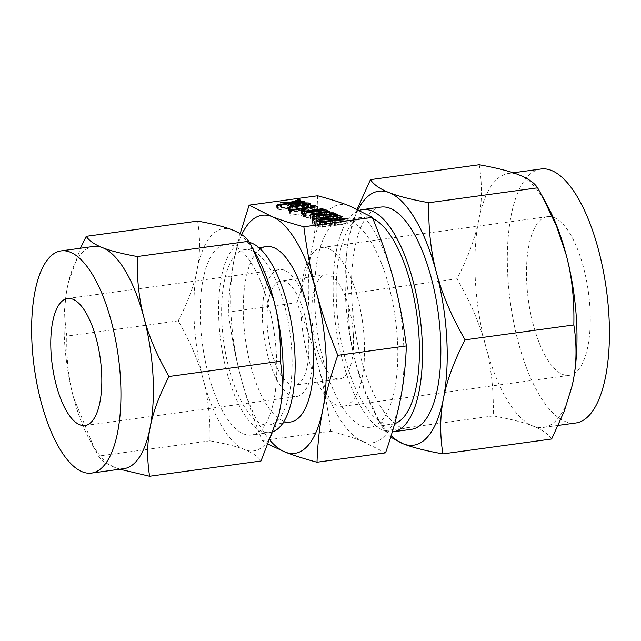 <?xml version="1.0" encoding="UTF-8"?>
<svg xmlns="http://www.w3.org/2000/svg" width="641" height="641" viewBox="0 0 641 641"><rect width="100%" height="100%" fill="white"/><g stroke="black" fill="none" stroke-linecap="round" stroke-linejoin="round"><path stroke-width="0.48" stroke-dasharray="3.21 2.4" d="M276.423 354.777A96.142 36.337 82.2 0 1 251.536 435.039A96.142 36.337 82.2 0 1 200.569 324.795A96.142 36.337 82.2 0 1 225.456 244.533A96.142 36.337 82.2 0 1 276.423 354.777M278.931 414.342A112.143 42.386 82.2 0 1 244.638 449.653A112.143 42.386 82.2 0 1 203.261 379.576A112.143 42.386 82.2 0 1 194.263 322.303A112.143 42.386 82.2 0 1 197.116 269.709A112.143 42.386 82.2 0 1 232.354 229.919A112.143 42.386 82.2 0 1 257.434 257.161M249.317 242.346A96.142 36.337 -97.8 0 0 243.828 242.018A96.142 36.337 -97.8 0 0 218.942 322.279A96.142 36.337 -97.8 0 0 269.909 432.523A96.142 36.337 -97.8 0 0 273.995 431.313M197.628 221.081C200.345 238.075 200.176 254.285 197.116 269.709C194.199 285.037 187.901 302.087 178.23 320.853C190.089 341.461 198.43 361.035 203.261 379.576C208.189 398.013 210.408 418.421 209.911 440.816C225.239 443.58 236.817 446.529 244.638 449.653C252.554 452.754 258.011 456.536 260.991 461.007M221.946 323.473A88.514 33.452 -97.8 0 0 268.875 424.967A88.514 33.452 -97.8 0 0 291.783 351.076A88.514 33.452 -97.8 0 0 244.862 249.573A88.514 33.452 -97.8 0 0 221.946 323.473M178.23 320.853L66.832 336.1C64.116 319.106 64.284 302.897 67.345 287.472L68.307 282.945L80.446 248.235M119.851 469.22L114.875 467.425C106.959 464.324 101.502 460.542 98.522 456.072L94.74 449.301L73.491 397.34C68.555 378.911 66.335 358.495 66.832 336.1M209.911 440.816L98.522 456.072M266.488 246.617A88.514 33.452 -97.8 0 0 243.58 320.508A88.514 33.452 -97.8 0 0 290.501 422.01M93.522 246.448A112.143 42.386 -97.8 0 0 68.283 283.058A112.143 42.386 -97.8 0 0 67.345 287.472A112.143 42.386 -97.8 0 0 64.493 340.067A112.143 42.386 -97.8 0 0 73.491 397.34A112.143 42.386 -97.8 0 0 89.796 440.183A112.143 42.386 -97.8 0 0 114.875 467.425A112.143 42.386 -97.8 0 0 123.937 468.659M241.721 234.63A120.163 45.415 -97.8 0 0 234.149 259.22A120.163 45.415 -97.8 0 0 231.089 315.572A120.163 45.415 -97.8 0 0 240.736 376.948A120.163 45.415 -97.8 0 0 270.382 440.808M268.835 444.485L262.273 440.599C253.115 417.956 245.928 396.739 240.736 376.948C235.479 357.189 231.345 335.555 228.324 312.047C228.981 293.29 230.92 275.678 234.149 259.22L240.183 233.669M317.656 195.753C316.999 214.511 315.06 232.122 311.83 248.58C308.666 265.013 303.674 283.042 296.871 302.664C306.029 325.308 313.217 346.525 318.409 366.315C323.665 386.074 327.799 407.708 330.82 431.217L262.273 440.599M330.82 431.217C343.712 434.678 354.361 438.075 362.758 441.409L385.553 452.85M296.871 302.664L228.324 312.047M313.225 343.015A64.092 24.222 82.2 0 1 296.631 396.523A64.092 24.222 82.2 0 1 262.65 323.024A64.092 24.222 82.2 0 1 279.244 269.516A64.092 24.222 82.2 0 1 313.225 343.015M362.758 441.409A120.163 45.415 82.2 0 1 318.409 366.315A120.163 45.415 82.2 0 1 308.77 304.94A120.163 45.415 82.2 0 1 311.83 248.58A120.163 45.415 82.2 0 1 349.593 205.945A120.163 45.415 82.2 0 1 393.935 281.038A120.163 45.415 82.2 0 1 403.582 342.414A120.163 45.415 82.2 0 1 400.521 398.774A120.163 45.415 82.2 0 1 362.758 441.409M267.217 324.827A52.538 19.855 -97.8 0 0 295.068 385.073A52.538 19.855 -97.8 0 0 308.666 341.212A52.538 19.855 -97.8 0 0 280.814 280.966A52.538 19.855 -97.8 0 0 267.217 324.827M397.412 339.978A104.539 39.51 -97.8 0 0 341.998 220.103A104.539 39.51 -97.8 0 0 314.931 307.376A104.539 39.51 -97.8 0 0 370.354 427.251A104.539 39.51 -97.8 0 0 397.412 339.978M353.383 335.091A52.538 19.855 82.2 0 1 339.786 378.951A52.538 19.855 82.2 0 1 311.935 318.705A52.538 19.855 82.2 0 1 325.532 274.845A52.538 19.855 82.2 0 1 353.383 335.091M394.672 423.669A104.539 39.51 82.2 0 1 391.98 424.286A104.539 39.51 82.2 0 1 336.565 304.411A104.539 39.51 82.2 0 1 363.623 217.147A104.539 39.51 82.2 0 1 372.894 218.637M364.256 339.385A80.093 30.271 -97.8 0 0 321.79 247.546A80.093 30.271 -97.8 0 0 301.062 314.411A80.093 30.271 -97.8 0 0 343.52 406.25A80.093 30.271 -97.8 0 0 364.256 339.385M392.308 431.922A112.167 42.394 82.2 0 1 333.552 303.225A112.167 42.394 82.2 0 1 359.585 210.296M526.782 283.506A80.093 30.271 -97.8 0 0 569.24 375.346A80.093 30.271 -97.8 0 0 589.976 308.481A80.093 30.271 -97.8 0 0 547.518 216.642A80.093 30.271 -97.8 0 0 526.782 283.506M479.22 164.737C482.328 184.167 482.128 202.7 478.635 220.328C475.293 237.851 468.098 257.337 457.041 278.787C470.598 302.352 480.133 324.731 485.654 345.924A128.192 48.452 82.2 0 1 475.366 280.446A128.192 48.452 82.2 0 1 478.635 220.328A128.192 48.452 82.2 0 1 508.553 173.431A128.192 48.452 82.2 0 1 518.914 174.841A128.192 48.452 82.2 0 1 547.59 205.985M380.954 207.075A112.167 42.394 -97.8 0 0 351.925 300.709A112.167 42.394 -97.8 0 0 411.386 429.334M390.714 437.17L384.496 430.816L380.177 423.076L365.715 392.829L355.883 363.687C350.25 342.615 347.71 319.282 348.279 293.682C345.17 274.252 345.363 255.719 348.864 238.091A128.192 48.452 -97.8 0 0 345.603 298.209A128.192 48.452 -97.8 0 0 355.883 363.687A128.192 48.452 -97.8 0 0 374.52 412.652A128.192 48.452 -97.8 0 0 391.186 435.648M358.063 209.575A128.192 48.452 -97.8 0 0 349.93 233.044A128.192 48.452 -97.8 0 0 348.864 238.091L357.189 209.174M348.279 293.682L457.041 278.787M540.996 168.992A128.192 48.452 -97.8 0 0 507.808 276.007A128.192 48.452 -97.8 0 0 575.77 422.996M493.258 415.929C510.781 419.086 524.018 422.451 532.959 426.033A128.192 48.452 82.2 0 1 485.654 345.924C491.294 366.989 493.826 390.329 493.258 415.929L384.496 430.816M572.165 385.658A128.192 48.452 82.2 0 1 543.328 427.443A128.192 48.452 82.2 0 1 532.959 426.033C542.006 429.566 548.239 433.893 551.653 439.005M281.527 206.939L291.182 207.019L299.772 204.511L300.421 204.968L293.826 207.107L304.892 206.49L277.032 210.112L293.113 207.524L280.462 207.42L281.527 206.939L281.279 202.58M291.182 207.019L290.934 202.58M298.097 204.655L297.881 200.761M298.61 204.551L298.385 200.593M299.772 204.511L299.531 200.224M300.148 200.024L300.421 204.968L300.405 199.928M293.826 207.107L293.602 203.157M296.446 207.067L296.206 202.796M302.736 206.21L302.504 201.939M303.962 206.154L303.722 201.771M304.611 201.546L304.892 206.49L304.539 201.586M304.026 206.714L303.754 201.771M278.931 210.152L278.659 205.2M277.401 205.256L277.641 209.639L277.032 210.112L276.752 205.168M293.113 207.524L292.881 203.253M281.367 207.524L281.087 202.58M280.854 202.572L281.095 206.939L280.462 207.42L280.189 202.476M290.838 209.286L302.464 207.692L308.698 207.892L310.356 208.549C311.238 209.022 310.42 209.455 307.92 209.847L296.286 211.442L290.221 211.306L288.562 210.649C287.545 210.168 288.306 209.711 290.838 209.286L290.685 206.554M302.464 207.692L302.223 203.429M308.698 207.892L308.521 204.767M310.476 203.942L310.749 208.886L310.116 204.295M307.92 209.847L307.64 204.904M296.286 211.442L296.014 206.498M290.221 211.306L289.94 206.362M287.817 205.328L288.089 210.272L288.562 210.649L288.282 205.705M307.608 204.912L307.832 208.974L303.802 208.197L291.158 210.288L294.948 210.945L306.694 209.335L307.752 208.91L307.48 203.966M290.814 206.57L291.158 210.288L290.95 206.594M306.069 208.245L305.797 203.301M303.802 208.197L303.53 203.245M306.694 209.335L306.454 205.064M294.948 210.945L294.708 206.634M292.841 210.953L292.6 206.69M292.064 209.799L291.783 204.856M311.454 205.537L311.734 210.48L314.338 210.128L317.68 211.45L316.926 211.859L290.02 215.248L314.37 211.53L311.734 210.48L312.295 210.016L312.063 205.777M314.338 210.128L314.178 207.251M317.583 206.634L317.864 211.578L317.423 206.755M316.926 211.859L316.654 206.915M291.911 215.28L291.639 210.336M290.389 210.392L290.637 214.775L290.02 215.248L289.74 210.296M314.37 211.53L314.13 207.259M300.813 210.456L301.094 215.4L301.558 215.785C300.693 215.416 301.054 215.023 302.624 214.607L305.108 214.655L304.179 215.432L305.549 215.977L321.726 213.765L323.873 214.046L303.642 216.61L301.558 215.785L301.278 210.841M302.624 214.607L302.44 211.298M303.001 214.535L302.832 211.458M304.235 214.495L303.994 210.176M304.467 210.048L304.739 214.991L304.844 209.887M304.739 214.991L304.179 215.432L303.978 211.786M305.549 215.977L305.308 211.706M321.726 213.765L321.486 209.495M322.952 213.709L322.711 209.327M323.601 209.102L323.873 214.046L323.529 209.142M323.016 214.27L322.735 209.327M305.565 216.658L305.284 211.714M303.642 216.61L303.369 211.666M306.11 212.748L306.39 217.7L324.458 214.839L326.533 214.943L329.434 216.089C330.315 216.562 329.506 217.003 326.998 217.395L310.556 219.342L326.838 216.458L324.474 215.52L306.39 217.7L307.007 217.227L306.759 212.844M324.458 214.839L324.218 210.585M326.533 214.943L326.333 211.418M329.554 211.482L329.827 216.426L329.194 211.834M326.998 217.395L326.718 212.451M312.455 219.382L312.183 214.439M310.933 214.495L311.181 218.877L310.556 219.342L310.276 214.398M325.788 216.874L325.548 212.612M326.686 212.451L326.557 211.506M324.474 215.52L324.194 210.577M308.297 217.732L308.017 212.788M312.984 215.472L313.257 220.416L314.419 219.895L333.905 219.246L330.78 218.012L333.392 217.66L337.543 219.294L336.998 219.695L316.734 220.4L320.019 221.698L317.407 222.05L313.257 220.416L313.401 215.632M314.419 219.895L314.202 215.945M333.905 219.246L333.665 214.895M331.117 213.309L331.349 217.547L330.78 218.012L330.508 213.068M333.392 217.66L333.192 214.134M336.717 214.751L336.998 219.695L337.543 219.294L337.278 214.639M336.06 219.767L335.788 214.823M316.734 220.4L316.534 216.874M319.787 216.97L320.067 221.914L319.755 216.987M319.29 222.098L319.01 217.155M317.407 222.05L317.135 217.107M320.804 218.252L321.053 222.643L320.452 223.108L338.344 220.28L340.483 220.56L320.452 223.108L320.171 218.164M338.344 220.28L338.111 216.009M339.329 220.224L339.089 215.873M340.203 215.616L340.483 220.56L340.131 215.656M339.634 220.784L339.353 215.841M322.335 223.148L322.054 218.204M314.507 224.222L312.632 224.182L315.244 223.829L314.507 224.222L314.226 219.278M312.976 219.334L313.225 223.717L312.632 224.182L312.359 219.238M315.108 218.99L315.388 223.933L314.979 219.102M333.168 223.917L342.254 221.313L343.055 221.69L334.346 224.382L335.355 224.783L347.246 223.268L348.175 223.605L347.326 223.829L320.404 227.21L316.878 225.552L320.692 224.142L324.426 223.629C328.384 223.204 331.293 223.3 333.168 223.917L332.991 220.808M332.951 223.829L332.671 218.885M341.052 221.353L340.828 217.347M342.254 221.313L342.014 216.987M343.28 221.594L342.895 216.722M343.055 221.69L342.775 216.746M334.346 224.382L334.137 220.648M335.355 224.783L335.115 220.512M346.004 223.324L345.763 219.054M347.246 223.268L346.997 218.885M347.903 218.661L348.175 223.605L347.839 218.701M347.326 223.829L347.053 218.877M322.311 227.251L322.038 222.307M320.404 227.21L320.131 222.259M317.519 226.065L317.247 221.121M320.692 224.142L320.46 219.943M324.426 223.629L324.194 219.366M319.611 222.058L319.803 225.44L322.303 226.569L332.743 225.135L330.572 224.278L321.982 224.646C320.011 224.975 319.394 225.328 320.131 225.712L319.931 222.187M322.303 226.569L322.07 222.299M332.743 225.135L332.503 220.873M321.982 224.646L321.702 219.703M325.716 224.142L325.436 219.198M330.572 224.278L330.291 219.334M340.451 221.498L340.227 217.539M243.828 242.018L225.456 244.533M269.909 432.523L251.536 435.039M258.916 247.65L244.862 249.573M282.929 423.044L268.875 424.967M89.796 440.183L94.74 449.301M84.981 425.496L296.631 396.523M67.593 298.49L279.244 269.516M339.786 378.951L295.068 385.073M325.532 274.845L280.814 280.966M341.998 220.103L363.623 217.147M370.354 427.251L391.98 424.286M569.24 375.346L343.52 406.25M547.518 216.642L321.79 247.546M513.225 172.79L508.553 173.431M374.52 412.652L380.177 423.076M558.271 425.392L543.328 427.443M300.525 199.824L300.797 204.775M304.619 201.474L304.892 206.418M276.575 205.016L276.848 209.96M280.013 202.332L280.285 207.275M289.564 210.152L289.836 215.096M311.278 205.392L311.558 210.336M304.924 209.791L305.204 214.735M303.842 211.778L304.042 215.312M323.601 209.03L323.881 213.974M310.1 214.254L310.372 219.198M305.933 212.604L306.206 217.547M330.323 212.916L330.604 217.86M337.478 214.503L337.751 219.446M319.891 216.866L320.163 221.81M312.68 215.248L312.952 220.192M319.987 218.012L320.268 222.956M340.211 215.56L340.483 220.504M312.199 219.102L312.471 224.046M347.911 218.597L348.183 223.549M316.606 220.608L316.878 225.552"/><path stroke-width="0.96" d="M314.979 219.102L312.359 219.238L312.944 218.773L315.108 218.99M312.359 219.238L312.944 218.773L312.976 219.334M322.054 218.204L320.171 218.164L320.772 217.7L338.071 215.328L340.203 215.616L322.054 218.204M320.171 218.164L320.772 217.7L320.804 218.252M312.984 215.472L314.146 214.943L333.632 214.302L330.508 213.068L333.12 212.716L337.262 214.35L336.717 214.751L316.454 215.456L319.739 216.754L319.01 217.155L317.135 217.107L312.984 215.472L313.369 215.007L313.401 215.632M330.508 213.068L331.077 212.596L331.117 213.309M337.278 214.639L336.717 214.751M329.194 211.834L329.154 211.145C330.043 211.618 329.226 212.051 326.718 212.451L312.183 214.439L310.276 214.398L310.901 213.934L326.557 211.506L324.194 210.577L308.017 212.788L306.11 212.748L306.727 212.283L324.186 209.895L326.253 210L329.554 211.482M306.11 212.748L306.727 212.283L306.759 212.844M310.276 214.398L310.901 213.934L310.933 214.495M326.686 212.451L326.557 211.506M301.278 210.841C300.421 210.472 300.773 210.08 302.344 209.663L304.836 209.711L303.906 210.488L305.276 211.033L321.453 208.814L323.601 209.102L305.284 211.714L303.369 211.666L300.813 210.456M304.844 209.887L303.906 210.488L303.978 211.786M317.423 206.755L291.639 210.336L289.74 210.296L290.357 209.831L314.09 206.578L311.454 205.537L312.023 205.064L314.066 205.184L317.583 206.634M311.454 205.537L312.023 205.064L312.063 205.777M289.74 210.296L290.357 209.831L290.389 210.392M288.282 205.705C287.272 205.224 288.025 204.767 290.557 204.343L302.191 202.748L308.417 202.949L310.076 203.606C310.957 204.078 310.148 204.511 307.64 204.904L296.014 206.498L289.94 206.362L287.817 205.328M310.116 204.295L310.076 203.606L310.476 203.942M270.382 440.808A120.163 45.415 -97.8 0 0 285.077 452.041A120.163 45.415 -97.8 0 0 322.84 409.407C319.611 425.848 317.672 443.46 317.015 462.233L385.553 452.85C392.364 433.252 397.348 415.224 400.521 398.774C403.742 382.332 405.689 364.721 406.346 345.94C403.325 322.455 399.191 300.821 393.935 281.038C388.75 261.272 381.563 240.055 372.389 217.387L349.593 205.945C341.204 202.612 330.564 199.215 317.656 195.753L249.117 205.136L271.912 216.578C280.293 219.911 290.942 223.308 303.85 226.778C306.863 250.254 311.005 271.888 316.253 291.671A120.163 45.415 -97.8 0 0 271.912 216.578A120.163 45.415 -97.8 0 0 241.721 234.63M372.389 217.387L303.85 226.778M280.854 202.572L280.822 201.995L290.91 202.075L299.491 199.567L300.148 200.024L293.554 202.163L303.69 201.21L304.611 201.546L303.754 201.771L278.659 205.2L276.752 205.168L277.369 204.695L292.841 202.58L281.087 202.58L280.189 202.476L280.822 201.995L280.189 202.476M276.752 205.168L277.369 204.695L277.401 205.256M324.154 218.685C328.104 218.26 331.02 218.357 332.887 218.974L341.974 216.37L342.775 216.746L334.073 219.438L335.075 219.839L345.723 218.381L347.903 218.661L322.038 222.307L320.131 222.259L316.606 220.608L320.42 219.198L324.154 218.685L324.194 219.366M80.446 248.235L86.231 236.329C89.179 240.792 94.636 244.574 102.584 247.682C110.38 250.799 121.95 253.74 137.318 256.52C136.797 278.827 139.009 299.243 143.969 317.76C148.776 336.213 157.125 355.787 169 376.491C159.345 395.185 153.047 412.227 150.114 427.635C147.069 442.979 146.901 459.188 149.601 476.263L260.991 461.007L278.923 414.398L279.885 409.863C282.929 394.519 283.098 378.31 280.389 361.236C280.918 338.937 278.699 318.521 273.739 299.996L252.49 248.043L257.434 257.161A112.143 42.386 82.2 0 1 273.739 299.996A112.143 42.386 82.2 0 1 282.737 357.277A112.143 42.386 82.2 0 1 279.885 409.863A112.143 42.386 82.2 0 1 278.947 414.286A112.143 42.386 82.2 0 1 278.931 414.342M273.995 431.313A96.142 36.337 -97.8 0 0 294.796 352.262A96.142 36.337 -97.8 0 0 249.317 242.346M252.49 248.043L248.708 241.272C245.759 236.809 240.311 233.028 232.354 229.919C224.566 226.802 212.988 223.861 197.628 221.081L86.231 236.329M248.708 241.272L137.318 256.52M280.389 361.236L169 376.491M149.601 476.263L119.851 469.22M282.929 423.044L290.501 422.01A88.514 33.452 -97.8 0 0 313.417 348.119A88.514 33.452 -97.8 0 0 266.488 246.617L258.916 247.65M91.503 473.098L123.937 468.659A112.143 42.386 -97.8 0 0 150.114 427.635A112.143 42.386 -97.8 0 0 152.967 375.041A112.143 42.386 -97.8 0 0 143.969 317.76A112.143 42.386 -97.8 0 0 102.584 247.682A112.143 42.386 -97.8 0 0 93.522 246.448L61.079 250.887A112.143 42.386 82.2 0 1 120.524 379.48A112.143 42.386 82.2 0 1 91.503 473.098A112.143 42.386 82.2 0 1 32.05 344.505A112.143 42.386 82.2 0 1 61.079 250.887M322.84 409.407A120.163 45.415 -97.8 0 0 325.9 353.055A120.163 45.415 -97.8 0 0 316.253 291.671C321.445 311.438 328.625 332.655 337.799 355.322C330.996 374.929 326.013 392.949 322.84 409.407M317.015 462.233C304.122 458.78 293.474 455.374 285.077 452.041L268.835 444.485M240.183 233.669L249.117 205.136M51.008 351.997A64.092 24.222 82.2 0 1 67.593 298.49A64.092 24.222 82.2 0 1 101.574 371.988A64.092 24.222 82.2 0 1 84.981 425.496A64.092 24.222 82.2 0 1 51.008 351.997M406.346 345.94L337.799 355.322M372.894 218.637A104.539 39.51 82.2 0 1 419.038 337.022A104.539 39.51 82.2 0 1 394.672 423.669M359.585 210.296A112.167 42.394 82.2 0 1 362.59 209.591A112.167 42.394 82.2 0 1 422.05 338.208A112.167 42.394 82.2 0 1 393.013 431.842A112.167 42.394 82.2 0 1 392.308 431.922M393.013 431.842L411.386 429.334A112.167 42.394 -97.8 0 0 440.423 335.692A112.167 42.394 -97.8 0 0 380.954 207.075L362.59 209.591M357.189 209.174L370.458 179.632C373.823 184.728 380.057 189.055 389.151 192.604A128.192 48.452 -97.8 0 0 358.063 209.575M370.458 179.632L479.22 164.737C496.775 167.918 510.012 171.283 518.914 174.841C528.008 178.398 534.241 182.725 537.615 187.821L428.845 202.708C428.252 228.212 430.784 251.544 436.457 272.713A128.192 48.452 -97.8 0 0 389.151 192.604C398.053 196.17 411.29 199.535 428.845 202.708M558.271 425.392L575.77 422.996A128.192 48.452 -97.8 0 0 608.95 315.981A128.192 48.452 -97.8 0 0 540.996 168.992L513.225 172.79M391.186 435.648A128.192 48.452 -97.8 0 0 403.189 443.796A128.192 48.452 -97.8 0 0 443.476 398.309A128.192 48.452 -97.8 0 0 446.737 338.192A128.192 48.452 -97.8 0 0 436.457 272.713C441.953 293.81 451.488 316.181 465.07 339.85L573.831 324.955C574.424 299.459 571.892 276.127 566.219 254.95L556.484 226.017L541.925 195.561L547.59 205.985A128.192 48.452 82.2 0 1 566.219 254.95A128.192 48.452 82.2 0 1 576.507 320.428A128.192 48.452 82.2 0 1 573.246 380.546A128.192 48.452 82.2 0 1 572.173 385.594A128.192 48.452 82.2 0 1 572.165 385.658M465.07 339.85C454.02 361.22 446.825 380.706 443.476 398.309C439.998 415.857 439.798 434.382 442.891 453.9C425.368 450.735 412.139 447.37 403.189 443.796L390.714 437.17M541.925 195.561L537.615 187.821M442.891 453.9L551.653 439.005L564.304 411.081L572.149 385.722L573.246 380.546C576.724 362.998 576.916 344.473 573.831 324.955M281.279 202.58L281.247 201.995M290.934 202.58L290.91 202.075M297.881 200.761L297.825 199.712M298.385 200.593L298.329 199.607M299.531 200.224L299.491 199.567M293.602 203.157L293.554 202.163M296.206 202.796L296.174 202.123M302.504 201.939L302.464 201.258M303.722 201.771L303.69 201.21M292.881 203.253L292.841 202.58M290.685 206.554L290.557 204.343M302.223 203.429L302.191 202.748M308.521 204.767L308.417 202.949M305.797 203.301L290.886 205.344L294.668 206.001L306.414 204.391L307.48 203.966L305.797 203.301M307.608 204.912L307.48 203.966M306.454 205.064L306.414 204.391M294.708 206.634L294.668 206.001M292.6 206.69L292.568 206.009M290.95 206.594L290.734 205.224L290.814 206.57M314.178 207.251L314.066 205.184M314.13 207.259L314.09 206.578M302.44 211.298L302.344 209.663M302.832 211.458L302.728 209.591M303.994 210.176L303.962 209.551M305.308 211.706L305.276 211.033M321.486 209.495L321.453 208.814M322.711 209.327L322.679 208.766M324.218 210.585L324.186 209.895M326.333 211.418L326.253 210M325.548 212.612L325.508 211.931M314.202 215.945L314.146 214.943M333.665 214.895L333.632 214.302M333.192 214.134L333.12 212.716M316.534 216.874L316.454 215.456M338.111 216.009L338.071 215.328M339.089 215.873L339.057 215.28M332.991 220.808L332.887 218.974M340.828 217.347L340.78 216.41M342.014 216.987L341.974 216.37M334.137 220.648L334.073 219.438M335.115 220.512L335.075 219.839M345.763 219.054L345.723 218.381M346.997 218.885L346.965 218.325M320.46 219.943L320.42 219.198M322.03 221.626L332.471 220.192L330.291 219.334L321.702 219.703C319.739 220.031 319.122 220.384 319.851 220.76L322.03 221.626L322.07 222.299M332.503 220.873L332.471 220.192M319.931 222.187L319.522 220.496L319.611 222.058M340.227 217.539L340.171 216.554M303.762 210.368L303.842 211.778"/></g></svg>
